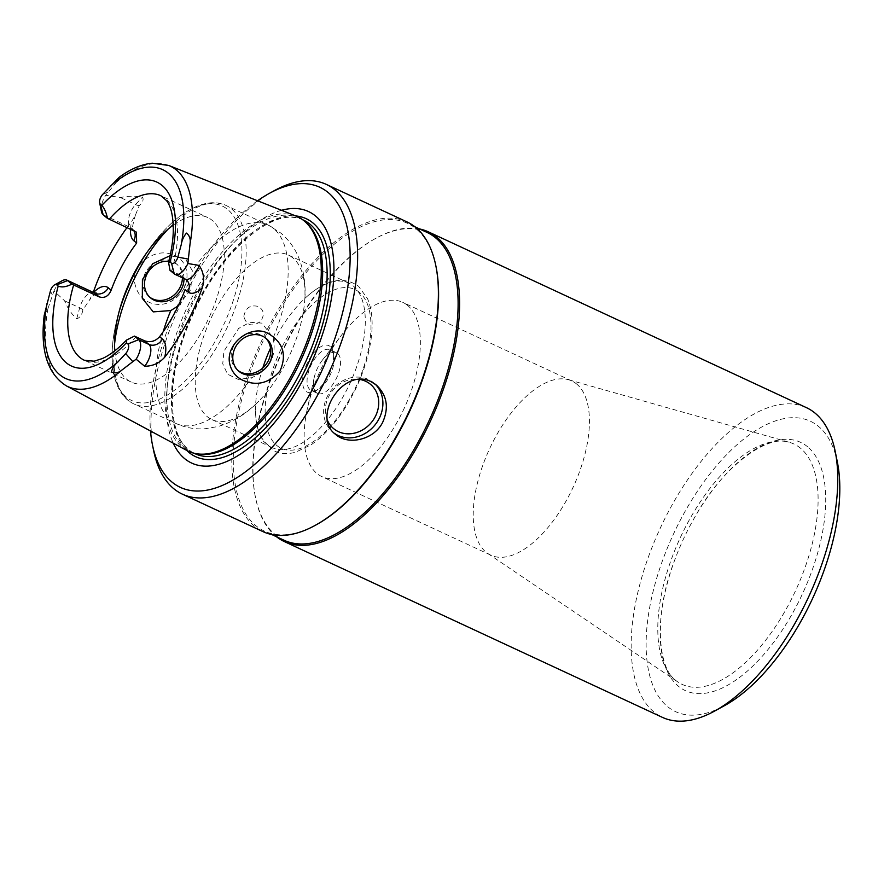 <?xml version="1.0" encoding="UTF-8"?>
<svg xmlns="http://www.w3.org/2000/svg" width="884" height="884" viewBox="0 0 884 884"><rect width="100%" height="100%" fill="white"/><g stroke="black" fill="none" stroke-linecap="round" stroke-linejoin="round"><path stroke-width="0.66" stroke-dasharray="4.42 3.31" d="M274.294 190.657A170.778 81.748 -65.1 0 0 153.562 450.287M407.071 221.95A170.778 81.748 -65.1 0 0 260.935 342.34A170.778 81.748 -65.1 0 0 263.056 531.66M243.829 316.395C245.531 307.787 250.415 304.494 258.459 306.516C264.106 310.162 264.769 315.157 260.448 321.5C252.028 327.334 246.481 325.632 243.829 316.395M419.591 228.956A170.778 81.748 -65.1 0 0 376.264 238.072A170.778 81.748 -65.1 0 0 255.531 497.703A170.778 81.748 -65.1 0 0 276.471 536.721M44.2 315.378L47.913 308.682L54.001 290.958L64.609 300.814C67.35 307.908 71.394 313.886 76.731 318.737C79.947 317.831 82.013 314.848 82.93 309.776L89.472 300.085L93.03 293.057A123.926 59.316 114.9 0 1 93.262 292.383M127.075 227.508A123.926 59.316 114.9 0 1 131.871 221.199L135.351 215.276L139.263 205.585C142.777 202.458 143.871 199.607 142.523 197.044C135.241 195.751 127.871 195.928 120.434 197.574L105.737 195.265L116.113 182.535L119.241 177.253M54.001 290.958A14.73 7.05 114.9 0 1 62.333 280.637M101.417 211.475A14.73 7.05 114.9 0 1 105.737 195.265M149.838 297.245A21.349 18.597 -50.3 0 1 149.02 296.615A21.349 18.597 -50.3 0 1 146.91 270.239A21.349 18.597 -50.3 0 1 172.756 261.531A21.349 18.597 -50.3 0 1 176.303 263.775A21.349 18.597 -50.3 0 1 182.424 277.797M135.749 286.714C127.959 265.509 156.159 246.095 173.253 255.189C189.905 260.327 192.369 285.466 175.518 298.394C161.297 310.14 140.678 303.941 135.749 286.714M306.649 223.1A128.777 61.637 -65.1 0 0 305.643 222.227A128.777 61.637 -65.1 0 0 299.057 218.05A128.777 61.637 -65.1 0 0 188.867 308.825A128.777 61.637 -65.1 0 0 190.469 451.58A128.777 61.637 -65.1 0 0 199.209 454.122M186.999 450.553A129.351 61.913 114.9 0 1 181.905 447.105A129.351 61.913 114.9 0 1 189.651 302.173A129.351 61.913 114.9 0 1 296.041 216.061M273.189 337.887C276.847 356.418 269.664 369.7 251.642 377.733L238.216 379.413L227.475 374.12L222.746 363.755L223.917 351.257L238.658 328.417L249.973 322.284L261.984 323.135L273.189 337.887A109.406 52.366 -65.1 0 0 273.708 228.569A109.406 52.366 -65.1 0 0 268.117 225.022A109.406 52.366 -65.1 0 0 192.336 270.703L185.32 258.78L170.104 255.697M178.237 305.853L190.701 289.72L192.336 270.703M292.98 257.973A90.732 43.426 -65.1 0 0 288.35 255.023A90.732 43.426 -65.1 0 0 210.712 318.98A90.732 43.426 -65.1 0 0 211.84 419.557A90.732 43.426 -65.1 0 0 258.769 401.17A90.732 43.426 -65.1 0 0 304.527 302.759A90.732 43.426 -65.1 0 0 292.98 257.973M331.213 350.495A22.409 10.73 114.9 0 1 333.843 355.523A22.409 10.73 114.9 0 1 317.997 389.59A22.409 10.73 114.9 0 1 311.168 390.419A22.409 10.73 114.9 0 1 310.019 389.689A22.409 10.73 114.9 0 1 311.499 364.296A22.409 10.73 114.9 0 1 330.075 349.766A22.409 10.73 114.9 0 1 331.213 350.495M330.185 346.506A25.614 12.265 -65.1 0 0 304.814 369.059A25.614 12.265 -65.1 0 0 315.08 391.192A25.614 12.265 -65.1 0 0 333.191 352.252A25.614 12.265 -65.1 0 0 330.185 346.506M238.127 370.606A21.349 18.597 -50.3 0 1 237.31 369.976A21.349 18.597 -50.3 0 1 235.199 343.6A21.349 18.597 -50.3 0 1 261.045 334.892A21.349 18.597 -50.3 0 1 264.592 337.136A21.349 18.597 -50.3 0 1 265.366 337.821M184.016 278.604A21.349 18.597 129.7 0 0 177.894 265.101A21.349 18.597 129.7 0 0 168.745 261.332M180.104 274.99L184.48 278.626A10.674 9.293 -50.3 0 1 186.248 279.753L180.104 274.99L169.993 270.327M181.916 276.162L185.088 289.554M316.428 392.662A22.409 10.73 114.9 0 1 314.229 377.501A22.409 10.73 114.9 0 1 322.174 360.418A22.409 10.73 114.9 0 1 336.484 352.749A22.409 10.73 114.9 0 1 337.622 353.467A22.409 10.73 114.9 0 1 336.141 378.86A22.409 10.73 114.9 0 1 317.577 393.391A22.409 10.73 114.9 0 1 316.428 392.662M114.809 350.804A90.732 43.426 -65.1 0 0 131.197 382.054A90.732 43.426 -65.1 0 0 206.348 323.235A90.732 43.426 -65.1 0 0 212.337 220.47A90.732 43.426 -65.1 0 0 207.707 217.519A90.732 43.426 -65.1 0 0 173.253 225.133M262.791 367.998A90.732 43.426 -65.1 0 0 255.52 408.53A90.732 43.426 -65.1 0 0 272.161 447.613A90.732 43.426 -65.1 0 0 347.324 388.794A90.732 43.426 -65.1 0 0 353.313 286.029A90.732 43.426 -65.1 0 0 348.683 283.079A90.732 43.426 -65.1 0 0 308.063 295.543A90.732 43.426 -65.1 0 0 270.537 348.13M281.543 210.293A138.655 66.366 -65.1 0 0 189.905 309.301A138.655 66.366 -65.1 0 0 173.253 443.182M257.564 200.767A165.441 79.195 -65.1 0 0 150.512 430.983M327.61 420.729A28.818 25.106 -50.3 0 1 332.196 391.115A28.818 25.106 -50.3 0 1 360.064 379.501M334.406 433.326A32.023 27.89 -50.3 0 1 332.804 432.099A32.023 27.89 -50.3 0 1 329.644 392.54A32.023 27.89 -50.3 0 1 368.407 379.479A32.023 27.89 -50.3 0 1 373.733 382.849A32.023 27.89 -50.3 0 1 375.125 384.098M806.462 407.668A170.778 81.748 -65.1 0 0 660.315 528.057A170.778 81.748 -65.1 0 0 662.436 717.377M807.644 446.818A136.865 65.515 -65.1 0 0 694.227 518.146A136.865 65.515 -65.1 0 0 674.591 560.368A136.865 65.515 -65.1 0 0 689.664 692.249A136.865 65.515 -65.1 0 0 800.782 597.418A136.865 65.515 -65.1 0 0 807.644 446.818M837.424 462.398A160.103 76.643 -65.1 0 0 818.628 426.497A160.103 76.643 -65.1 0 0 660.116 567.44A160.103 76.643 -65.1 0 0 724.239 705.797M576.733 384.087A96.058 45.99 -65.1 0 0 571.826 380.971A96.058 45.99 -65.1 0 0 568.511 379.733A96.058 45.99 -65.1 0 0 489.626 448.685A96.058 45.99 -65.1 0 0 487.747 553.439A96.058 45.99 -65.1 0 0 490.819 555.174A96.058 45.99 -65.1 0 0 570.401 492.896A96.058 45.99 -65.1 0 0 576.733 384.087M407.668 305.466A96.058 45.99 -65.1 0 0 402.761 302.35A96.058 45.99 -65.1 0 0 341.445 335.246A96.058 45.99 -65.1 0 0 307.4 408.463A96.058 45.99 -65.1 0 0 321.754 476.553A96.058 45.99 -65.1 0 0 401.325 414.276A96.058 45.99 -65.1 0 0 407.668 305.466M436.066 266.88A169.717 81.24 -65.1 0 0 416.143 228.823A169.717 81.24 -65.1 0 0 407.48 223.32A169.717 81.24 -65.1 0 0 262.25 342.948A169.717 81.24 -65.1 0 0 264.349 531.085A169.717 81.24 -65.1 0 0 316.085 524.886M427.016 232.404A169.717 81.24 -65.1 0 0 375.28 238.614A169.717 81.24 -65.1 0 0 255.31 496.62A169.717 81.24 -65.1 0 0 283.897 540.179M130.489 229.1A25.404 12.155 114.9 0 1 131.871 221.199M133.948 230.702A10.674 9.293 129.7 0 0 132.114 228.547A10.674 9.293 129.7 0 0 130.346 227.431A14.73 7.05 114.9 0 1 135.506 204.58L142.523 197.044M139.263 205.585A10.674 5.271 -137 0 1 135.506 204.58L120.434 197.574M76.731 318.737L79.682 307.82L64.609 300.814M82.93 309.776A10.674 3.171 -164.8 0 0 79.682 307.82A14.73 7.05 114.9 0 1 94.013 292.737M134.722 231.067L130.346 227.431L103.152 214.779M174.281 273.885L184.48 278.626A14.73 7.05 -65.1 0 0 185.231 279.101M107.771 192.182L102.555 194.557M52.3 294.792L50.399 291.013M163.186 331.776A109.406 52.366 -65.1 0 0 175.861 423.425A109.406 52.366 -65.1 0 0 251.642 377.733M114.544 344.329A109.406 52.366 -65.1 0 0 133.86 403.9A109.406 52.366 -65.1 0 0 224.492 332.97A109.406 52.366 -65.1 0 0 231.718 209.044A109.406 52.366 -65.1 0 0 226.127 205.497A109.406 52.366 -65.1 0 0 168.126 229.111M171.607 271.034A90.732 43.426 -65.1 0 0 165.518 198.701A90.732 43.426 -65.1 0 0 160.888 195.751L207.707 217.519M131.197 382.054L84.378 360.285A90.732 43.426 -65.1 0 0 136.025 336.826M118.997 312.107A107.273 51.349 -65.1 0 0 118.202 314.881A107.273 51.349 -65.1 0 0 140.976 402.905A107.273 51.349 -65.1 0 0 224.856 322.251A107.273 51.349 -65.1 0 0 227.763 209.541A107.273 51.349 -65.1 0 0 147.959 250.879A107.273 51.349 -65.1 0 0 146.346 253.277M359.445 292.383A87.527 41.902 -65.1 0 0 268.747 383.369A87.527 41.902 -65.1 0 0 326.019 430.961A87.527 41.902 -65.1 0 0 359.445 292.383M303.543 220.127A128.777 61.637 -65.1 0 0 193.342 310.903A128.777 61.637 -65.1 0 0 194.944 453.658C166.778 443.083 163.927 377.678 192.193 316.152C219.972 250.338 275.874 204.326 303.543 220.127M295.72 215.939A131.208 62.808 -65.1 0 0 193.972 311.201A131.208 62.808 -65.1 0 0 186.701 450.387M168.778 165.474A121.561 58.189 -65.1 0 0 116.113 182.535M47.913 308.682A121.561 58.189 -65.1 0 0 61.504 382.595A121.561 58.189 -65.1 0 0 66.3 385.833M800.595 448.276A132.534 63.449 -65.1 0 0 789.257 442.276A132.534 63.449 -65.1 0 0 680.415 537.406A132.534 63.449 -65.1 0 0 677.807 681.929A132.534 63.449 -65.1 0 0 789.534 602.91A132.534 63.449 -65.1 0 0 800.595 448.276M136.445 232.149L132.92 229.497C131.749 229.995 132.556 225.254 135.351 215.276M96.411 293.112C96.058 293.93 96.555 291.002 89.472 300.085M119.671 309.555L118.202 314.881C106.456 356.561 111.715 393.855 133.86 403.9L175.861 423.425C185.231 427.69 194.977 429.458 205.11 428.74L218.061 426.519C233.431 421.911 247.001 413.469 258.769 401.17M144.843 255.432L147.959 250.879C172.258 215.033 204.182 195.032 226.127 205.497L268.117 225.022L280.814 233.056C288.549 239.652 294.394 247.531 298.317 256.714C304.195 271.057 306.273 286.405 304.527 302.759M333.843 355.523L333.191 352.252M317.997 389.59L315.08 391.192M266.183 338.45L264.592 337.136M238.901 371.291L237.31 369.976M149.02 296.615L150.612 297.941M176.303 263.775L177.894 265.101M336.484 352.749L330.075 349.766M317.577 393.391L311.168 390.419M348.683 283.079L288.35 255.023M272.161 447.613L211.84 419.557M308.063 295.543C327.257 279.2 344.108 276.117 358.606 286.305L367.578 298.759C372.12 309.676 373.258 323.312 371.015 339.644C367.49 363.291 358.782 386.175 344.904 408.298C334.605 424.298 323.389 436.431 311.256 444.674L295.764 452.133C288.14 454.343 281.112 454.011 274.714 451.149L263.344 441.171C257.962 432.862 255.354 421.977 255.52 408.53M302.648 219.718L299.057 218.05M194.049 453.249L190.469 451.58M376.485 385.126L373.733 382.849M335.555 434.387L332.804 432.099M571.826 380.971L402.761 302.35M490.819 555.174L321.754 476.553M487.747 553.439L677.807 681.929C657.895 671.299 652.768 616.568 674.591 560.368M568.511 379.733L789.257 442.276C768.295 433.889 723.134 465.249 694.227 518.146M314.229 377.501L307.4 408.463M322.174 360.418L341.445 335.246M414.905 226.768L407.48 223.32M271.775 534.544L264.349 531.085M255.31 496.62L255.531 497.703M375.28 238.614L376.264 238.072"/><path stroke-width="1.33" d="M150.512 430.983A165.441 79.195 -65.1 0 0 152.457 444.84L153.562 450.287A170.778 81.748 -65.1 0 0 182.325 494.123A170.778 81.748 -65.1 0 0 323.798 383.391A170.778 81.748 -65.1 0 0 335.069 189.95A170.778 81.748 -65.1 0 0 326.351 184.413A170.778 81.748 -65.1 0 0 274.294 190.657L269.421 193.331A165.441 79.195 -65.1 0 0 257.564 200.767M182.325 494.123L263.056 531.66A170.778 81.748 -65.1 0 0 315.113 525.416A170.778 81.748 -65.1 0 0 435.845 265.786A170.778 81.748 -65.1 0 0 415.8 227.497A170.778 81.748 -65.1 0 0 407.071 221.95L326.351 184.413M371.092 381.711L376.462 385.148C387.093 395.347 389.137 407.8 382.595 422.497C373.733 440.066 347.987 445.613 335.566 434.376C311.19 416.784 343.589 367.081 371.092 381.711M276.471 536.721A170.778 81.748 -65.1 0 0 284.294 541.538A170.778 81.748 -65.1 0 0 425.768 430.806A170.778 81.748 -65.1 0 0 437.039 237.376A170.778 81.748 -65.1 0 0 428.32 231.829A170.778 81.748 -65.1 0 0 419.591 228.956M121.837 370.109A121.561 58.189 -65.1 0 1 66.3 385.833C47.471 373.81 40.1 350.329 44.2 315.378L50.399 291.013A6.188 2.961 114.9 0 1 54.543 284.902A6.188 2.961 114.9 0 1 56.742 284.88L58.2 286.084C61.725 287.609 66.278 286.957 71.869 284.14L73.648 285.002A90.732 43.426 -65.1 0 0 84.378 360.285L94.157 361.202L102.323 358.561C109.881 355.169 117.948 349.003 126.522 340.064L126.412 342.771L127.871 343.975A6.188 2.961 114.9 0 1 125.705 353.578L117.705 362.164C114.655 364.738 112.544 367.987 111.351 371.921C114.898 373.589 118.39 372.982 121.837 370.109L132.81 361.678L125.705 353.578M54.543 284.902L62.333 280.637A14.73 7.05 114.9 0 1 66.819 280.095L94.013 292.737A14.73 7.05 114.9 0 1 94.765 293.223L99.141 296.858C104.566 298.494 108.566 296.273 111.152 290.195A90.732 43.426 114.9 0 1 136.633 243.067L136.434 232.149L107.439 218.348C106.389 212.812 104.522 208.48 101.848 205.364L100.389 204.16A6.188 2.961 114.9 0 1 99.66 202.767A6.188 2.961 114.9 0 1 102.555 194.557L119.241 177.253C130.523 168.943 141.517 164.258 152.247 163.208L168.778 165.474L296.041 216.061A129.351 61.913 114.9 0 1 304.195 220.923A129.351 61.913 114.9 0 1 305.212 221.807A129.351 61.913 114.9 0 1 299.19 360.131A129.351 61.913 114.9 0 1 197.298 453.857A129.351 61.913 114.9 0 1 186.999 450.553L66.3 385.833M171.518 263.255L170.06 262.051L168.535 262.205L169.993 270.327L174.281 273.885L171.518 263.255A6.188 2.961 114.9 0 0 177.861 257.122L181.231 244.691C181.905 240.315 183.651 236.448 186.458 233.1C189.596 235.52 190.789 239.133 190.038 243.962L187.861 263.498A14.73 7.05 114.9 0 1 175.032 274.36A14.73 7.05 114.9 0 1 174.281 273.885M93.262 292.383A123.926 59.316 114.9 0 1 127.075 227.508M66.819 280.095A14.73 7.05 114.9 0 1 67.582 280.571L71.869 284.14M107.439 218.348L103.152 214.779A14.73 7.05 114.9 0 1 101.417 211.475L99.66 202.767M164.711 357.202A25.404 12.155 -65.1 0 0 162.446 339.036L159.606 336.682C155.363 341.357 150.335 342.727 144.523 340.782L134.423 336.108L138.711 339.677A14.73 7.05 114.9 0 1 136.114 359.191L144.644 366.23C152.7 366.219 159.385 363.213 164.711 357.202A122.854 58.808 -65.1 0 0 202.348 287.609C204.712 279.388 203.64 271.996 199.132 265.454L187.861 263.498M159.606 336.682A90.732 43.426 -65.1 0 0 185.088 289.554L187.927 291.908A25.404 12.155 -65.1 0 0 202.348 287.609M182.424 277.797A21.349 18.597 -50.3 0 1 152.567 298.858A21.349 18.597 -50.3 0 1 149.838 297.245M242.448 373.534A21.349 18.597 129.7 0 0 268.294 364.827A21.349 18.597 129.7 0 0 266.183 338.45A21.349 18.597 129.7 0 0 262.636 336.207A21.349 18.597 129.7 0 0 236.79 344.915A21.349 18.597 129.7 0 0 238.901 371.291A21.349 18.597 129.7 0 0 242.448 373.534M230.072 365.147C231.884 371.689 235.851 376.595 241.94 379.877C256.205 386.485 268.891 383.534 280.007 371.026C286.77 355.456 283.399 343.29 269.896 334.539C252.459 322.196 223.796 343.975 230.072 365.147M136.114 359.191L132.81 361.678M197.298 453.857L199.209 454.122A128.777 61.637 -65.1 0 0 300.659 360.805A128.777 61.637 -65.1 0 0 306.649 223.1L305.212 221.807M170.104 255.697L152.777 263.686L142.412 279.62L142.324 298.35L153.241 311.875L170.789 310.56L178.237 305.853M265.366 337.821A21.349 18.597 -50.3 0 1 265.255 365.435A21.349 18.597 -50.3 0 1 238.127 370.606M168.745 261.332A21.349 18.597 129.7 0 0 146.866 274.372A21.349 18.597 129.7 0 0 150.612 297.941A21.349 18.597 129.7 0 0 154.159 300.184A21.349 18.597 129.7 0 0 174.104 297.565A21.349 18.597 129.7 0 0 184.016 278.604M99.141 296.858L73.648 285.002M134.423 336.108L126.534 340.075M173.253 225.133A90.732 43.426 -65.1 0 0 144.843 255.432A90.732 43.426 -65.1 0 0 119.671 309.555A90.732 43.426 -65.1 0 0 114.809 350.804M270.537 348.13A90.732 43.426 -65.1 0 0 262.791 367.998M173.253 443.182A138.655 66.366 -65.1 0 0 293.499 396.22A138.655 66.366 -65.1 0 0 315.632 216.072A138.655 66.366 -65.1 0 0 281.543 210.293M152.457 444.84A165.441 79.195 -65.1 0 0 293.521 420.254A165.441 79.195 -65.1 0 0 328.296 192.646A165.441 79.195 -65.1 0 0 269.421 193.331M360.064 379.501A28.818 25.106 -50.3 0 1 365.678 381.269A28.818 25.106 -50.3 0 1 369.733 424.331A28.818 25.106 -50.3 0 1 327.61 420.729M375.125 384.098A32.023 27.89 -50.3 0 1 374.761 425.237A32.023 27.89 -50.3 0 1 334.406 433.326M284.294 541.538L662.436 717.377A170.778 81.748 -65.1 0 0 714.493 711.134A170.778 81.748 -65.1 0 0 835.225 451.503A170.778 81.748 -65.1 0 0 815.181 413.215A170.778 81.748 -65.1 0 0 806.462 407.668L428.32 231.829M714.493 711.134L724.239 705.797A160.103 76.643 -65.1 0 0 837.424 462.398L835.225 451.503M315.113 525.416L316.085 524.886A169.717 81.24 -65.1 0 0 436.066 266.88L435.845 265.786M271.775 534.544L283.897 540.179A169.717 81.24 -65.1 0 0 424.486 430.143A169.717 81.24 -65.1 0 0 435.69 237.907A169.717 81.24 -65.1 0 0 427.016 232.404L414.905 226.768M47.04 303.444A115.163 55.128 -65.1 0 0 117.705 362.164M58.2 286.084A101.395 48.543 -65.1 0 0 66.201 362.727A101.395 48.543 -65.1 0 0 126.412 342.771M181.231 244.691A115.163 55.128 -65.1 0 0 110.555 185.972M170.06 262.051A101.395 48.543 -65.1 0 0 162.07 185.408A101.395 48.543 -65.1 0 0 101.848 205.364M93.527 292.516A25.404 12.155 114.9 0 1 108.312 287.841L111.152 290.195M136.633 243.067L133.793 240.713A25.404 12.155 114.9 0 1 130.489 229.1M108.312 287.841A10.674 9.293 -50.3 0 1 94.765 293.223L67.582 280.571L56.742 284.88M144.644 366.23A14.73 7.05 -65.1 0 0 148.91 344.417L138.711 339.677L127.871 343.975M187.927 291.908A10.674 9.293 -50.3 0 0 186.248 279.753L185.231 279.101A14.73 7.05 -65.1 0 0 199.132 265.454M133.793 240.713A10.674 9.293 129.7 0 0 133.948 230.702M144.523 340.782L148.91 344.417A10.674 9.293 129.7 0 0 162.446 339.036M188.281 259.078L177.861 257.122M103.152 214.779L100.389 204.16M170.789 310.56A109.406 52.366 -65.1 0 0 163.186 331.776M168.126 229.111A109.406 52.366 -65.1 0 0 114.544 344.329M168.524 262.205C171.529 250.702 173.12 240.083 173.297 230.359C173.231 211.409 169.397 204.668 166.579 200.646L160.888 195.751A90.732 43.426 -65.1 0 0 109.229 219.21M146.346 253.277A107.273 51.349 -65.1 0 0 118.997 312.107M194.049 453.249L194.944 453.658A128.777 61.637 -65.1 0 0 301.621 370.164A128.777 61.637 -65.1 0 0 310.118 224.315A128.777 61.637 -65.1 0 0 303.543 220.127L302.648 219.718M186.701 450.387A131.208 62.808 -65.1 0 0 299.057 381.479A131.208 62.808 -65.1 0 0 312.947 222.967A131.208 62.808 -65.1 0 0 295.72 215.939M190.038 243.962A121.561 58.189 -65.1 0 0 168.778 165.474M185.231 279.101L175.032 274.36M94.013 292.737L96.411 293.112L95.571 293.543"/></g></svg>
